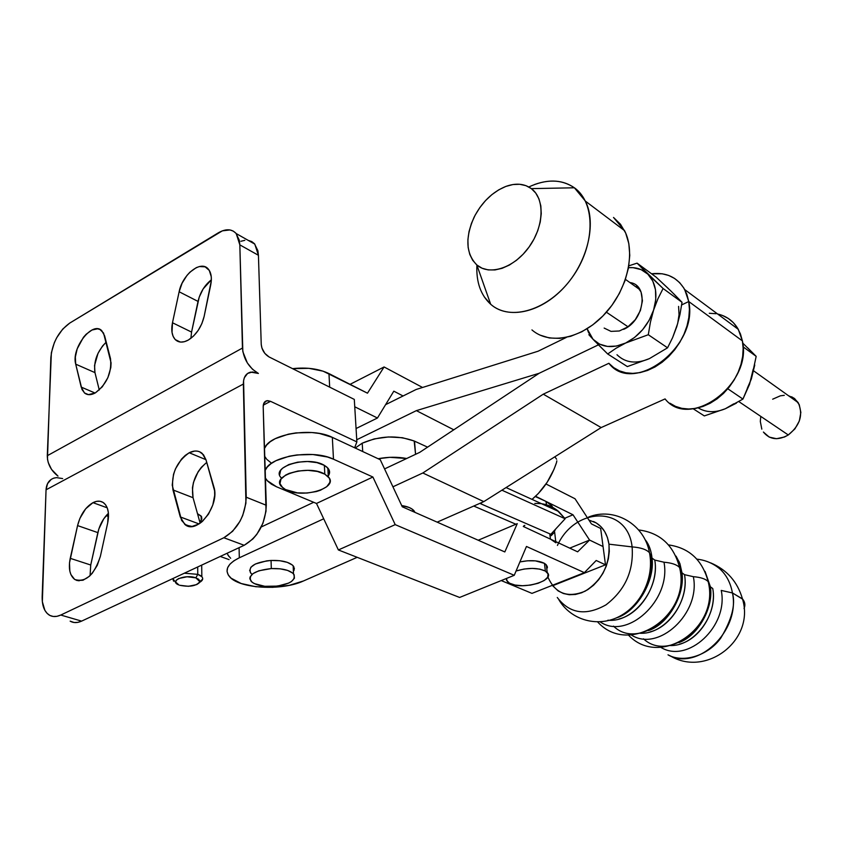 <?xml version="1.0" encoding="UTF-8"?>
<svg xmlns="http://www.w3.org/2000/svg" width="843" height="843" viewBox="0 0 843 843"><rect width="100%" height="100%" fill="white"/><g stroke="black" fill="none" stroke-linecap="round" stroke-linejoin="round"><path stroke-width="1.26" d="M293.396 571.459L294.397 568.593L293.185 565.822C289.16 561.965 281.783 560.173 271.056 560.458L271.32 568.572C282.068 568.277 289.465 570.037 293.49 573.851C296.483 580.416 289.75 584.642 273.311 586.507C262.584 586.844 255.155 585.074 251.024 581.206C247.968 574.694 254.734 570.479 271.32 568.572L271.056 560.458L266.662 560.869L255.376 563.999L250.877 567.223L249.644 570.795M415.009 512.386L413.871 510.584C411.563 508.118 407.506 506.443 401.711 505.568L409.045 507.454L411.837 508.887L415.009 512.386M227.062 553.271L229.011 556.601M239.317 557.792L239.085 547.665L239.317 557.792L323.712 518.793L239.317 557.792C227.621 563.651 224.312 569.9 229.401 576.517C238.959 588.751 281.92 591.091 303.48 580.964L289.307 585.327L272.616 587.339L255.777 586.717L241.203 583.525L231.077 578.172L228.221 574.905L227.041 571.406L227.589 567.803L229.876 564.23L233.827 560.848L239.317 557.792M665.074 398.918L601.164 427.57L543.271 394.176L601.164 427.57L665.074 398.918C689.5 430.404 752.736 384.303 742.398 340.899L688.752 301.531C698.763 346.515 633.356 395.641 608.867 363.291L543.271 394.176L608.867 363.291L613.736 367.664L619.447 370.867L625.864 372.796L632.819 373.386L640.122 372.595L647.572 370.446L654.958 366.99L662.082 362.29L668.72 356.505L674.706 349.761L679.837 342.279L683.979 334.26L687.003 325.935L688.836 317.548L689.426 309.328L688.752 301.531L742.398 340.899L743.147 348.412L742.683 356.304L740.997 364.334L738.141 372.279L734.2 379.908L729.279 387.021L723.526 393.386L717.108 398.844L710.217 403.228L703.041 406.431L695.781 408.381L688.647 409.013L681.839 408.339L675.528 406.379L669.9 403.207M601.164 427.57L483.787 501.627L422.828 472.986L543.271 394.176L422.828 472.986L483.787 501.627L437.159 522.144L483.787 501.627L601.164 427.57M357.2 557.318L303.48 580.964L357.2 557.318M392.933 486.801L422.828 472.986L392.933 486.801M294.102 570.226L293.817 566.696L292.405 565.052L287.284 562.344L279.792 560.721L271.056 560.458C254.512 562.365 247.768 566.612 250.814 573.177M250.318 572.534L251.825 574.157M419.709 452.364L384.566 468.919L419.709 452.364L539.13 373.291L419.709 452.364M313.68 502.291L261.277 526.97L313.68 502.291M227.842 554.947L230.676 558.287M681.66 304.924L688.752 301.531L686.855 294.355L683.789 288L679.658 282.647L674.579 278.432L668.699 275.45L662.198 273.775L651.555 273.785C666.381 272.078 677.424 277.347 684.695 289.57L688.752 301.531L681.66 304.924M539.13 373.291L598.414 344.85L539.13 373.291L416.379 410.636L453.787 429.804L416.379 410.636L539.13 373.291M673.42 293.48L682.029 302.31L679.943 314.597L676.845 326.452L679.943 314.597L682.029 302.31L663.093 288.506L682.029 302.31L670.954 291.067L656.075 277.105L637.076 263.142L663.093 288.506L657.909 298.801L653.599 310.076L650.417 322.184L648.299 334.724L667.561 347.811L649.384 358.633L627.34 366.579L607.698 353.986L616.075 348.233L625.696 343.006L648.299 334.724L667.561 347.811L672.64 337.569L676.855 326.441M678.594 306.399L679.036 314.724L677.688 323.501L672.64 337.569L667.561 347.811L649.384 358.633L627.34 366.579L607.698 353.986L597.645 344.07M595.263 341.615L591.069 337.147M588.867 334.703L593.05 339.297L588.456 332.321L587.128 328.749L593.05 339.297L607.698 353.986L616.075 348.233L625.696 343.006L616.433 346.073L607.518 346.441L599.542 344.123L593.05 339.297C601.48 347.537 612.355 348.781 625.696 343.006L648.299 334.724L650.417 322.184L653.599 310.076L649.121 320.34L642.64 329.676L634.642 337.411L625.696 343.006C638.962 336.178 648.256 325.198 653.599 310.076L657.909 298.801L663.093 288.506L647.856 274.165L652.767 281.004L655.475 289.676L655.759 299.602L653.599 310.076C657.962 294.881 656.054 282.911 647.856 274.165L637.076 263.142L656.075 277.105L668.278 288.485M628.846 265.83L637.076 263.142L628.846 265.83M628.52 267.674L633.019 267.652L641.112 269.623L647.856 274.165C642.682 269.275 636.233 267.115 628.52 267.674M604.157 328.075L611.006 331.383L619.331 330.983L627.866 326.873L635.285 319.676L640.417 310.498L642.44 300.772L641.07 292.036L636.549 285.619M616.992 354.745C625.39 362.922 636.191 364.218 649.384 358.633M753.199 369.245L749.553 384.271L742.946 399.076L727.825 388.792L742.946 399.076L751.355 378.928L756.171 356.357L743.094 346.821L756.171 356.357L742.746 343.09M742.946 399.076L725.317 408.75L704.316 415.915L693.157 408.76L704.316 415.915L725.317 408.75L733.779 403.808M754.759 365.019L751.355 378.928L747.288 388.349M747.541 347.685L756.171 356.357M736.403 403.154L725.317 408.75C715.127 412.922 706.086 412.627 698.183 407.875M271.32 568.572L258.885 570.774L252.963 573.63L250.034 577.065L249.844 578.846L252.036 582.176L254.323 583.598L264.744 586.296L277.61 586.106L288.717 583.082L291.362 581.596L294.418 578.224L294.133 574.726L292.721 573.092L287.589 570.405L280.076 568.814L271.32 568.572M722.472 315.461L728.257 318.433L733.273 322.584L737.383 327.811L740.449 333.976L742.398 340.899L738.289 329.339C733.547 321.162 726.666 316.051 717.635 314.017M566.359 337.411L538.097 351.215L416.136 389.487L385.599 404.661L416.136 389.487L538.097 351.215L566.359 337.411M356.737 439.751L416.379 410.636L356.737 439.751M716.097 313.722L709.29 313.269M629.879 282.553C649.121 284.755 644.579 320.414 623.662 329.36M606.402 312.205L628.003 326.778L606.402 312.205M791.63 396.79L794.738 398.707L799.227 404.587L800.85 412.406L799.343 420.942L794.928 428.876L788.289 434.967L784.454 437.011L776.508 438.718L769.216 437.096L763.4 432.048C769.722 439.73 778.015 440.699 788.289 434.967L738.921 401.647L788.289 434.967C800.155 425.388 803.453 414.608 798.195 402.638L794.053 398.191L788.5 395.725M528.814 186.967C546.359 178.853 561.543 179.127 574.389 187.789L531.364 188.621C545.021 198.611 544.135 226.293 529.056 247.041C514.167 267.958 489.509 276.061 476.832 264.965L490.679 304.26C510.152 321.826 548.624 310.224 571.807 277.99C595.306 245.998 596.033 203.026 574.389 187.789L585.4 201.119C596.897 223.753 587.445 262.521 563.862 287.663C540.384 312.974 508.023 319.666 490.679 304.26L484.261 296.873M531.944 329.919C549.278 345.166 581.206 339.055 604.125 314.702C627.16 290.519 636.107 252.868 624.526 230.624L613.514 217.452L620.501 224.259L625.685 233.079L628.825 243.595L629.774 255.387L628.467 267.979L624.937 280.867L619.331 293.512L611.881 305.387L602.882 315.988L592.734 324.892L581.86 331.752L570.711 336.294L559.72 338.391L549.351 337.969L539.973 335.092M476.896 265.123C476.126 282.078 480.721 295.134 490.679 304.26L476.832 264.965C465.905 253.711 464.999 237.789 474.103 217.199C481.848 202.215 492.396 191.972 505.758 186.461C515.758 182.847 524.293 183.574 531.364 188.621L574.389 187.789C563.219 180.086 549.931 179.001 534.525 184.533M476.832 264.965L472.691 260.287L469.762 254.375L468.139 247.452L467.897 239.791L469.003 231.677L471.437 223.406L475.083 215.281L479.836 207.589L485.494 200.623L491.88 194.628L498.75 189.833L505.853 186.429L512.923 184.543L519.709 184.28L525.937 185.65L531.364 188.621L535.769 193.1L538.972 198.927L540.827 205.882L541.259 213.69L540.237 222.057L537.781 230.634L534.009 239.075L529.056 247.041L523.134 254.217L516.474 260.297L509.372 265.06L502.091 268.316L494.925 269.95L488.16 269.908L482.059 268.222L476.832 264.965M761.819 429.161L760.312 421.416L760.702 417.222M772.662 399.192L780.355 395.82L784.306 395.314M362.205 443.197L355.219 448.044L362.205 443.197L362.722 451.542L362.205 443.197L374.239 438.897L388.402 436.969L402.448 437.717L414.166 440.994L427.591 447.148L414.166 440.994C397.137 434.977 379.814 435.705 362.205 443.197M546.001 501.427L535.294 496.527L546.296 501.564L535.294 496.527L546.296 501.564L546.39 504.767L546.001 501.427M552.06 506.106L546.296 501.564L551.448 505.284L552.745 507.402M427.591 447.148L414.166 440.994L415.567 454.314L414.535 441.163L427.591 447.148M378.117 458.729L389.835 457.327L406.695 458.497C397.559 456.78 388.033 456.853 378.117 458.729C388.033 456.853 397.559 456.78 406.695 458.497L389.835 457.327L378.117 458.729M555.358 529.372L555.189 530.152M553.767 532.966L551.185 535.705L553.767 532.966M555.063 457.075L556.622 459.224L555.063 457.075M556.823 460.836L556.538 462.501L556.823 460.836M532.028 499.383C543.335 489.867 551.501 477.581 556.538 462.501L554.009 469.34L547.17 482.249L538.361 493.482L532.028 499.383M480.795 503.798L550.827 534.293L480.795 503.798L482.059 502.396L480.795 503.798L480.362 503.134L480.795 503.798M515.884 524.23L473.755 506.042L515.884 524.23M523.745 525.906L524.831 525.389L523.745 525.906M546.422 504.778L556.77 509.973L565.137 518.761L501.912 490.194L565.137 518.761L558.698 511.522C553.682 507.244 547.982 504.651 541.575 503.735M565.137 518.761L550.827 534.293L565.137 518.761M550.426 539.13L549.805 533.851L550.426 539.13M523.988 525.747L524.104 526.854L523.988 525.747M534.799 503.44L540.721 503.619M550.721 539.267L555.906 542.818M721.239 590.427C728.795 626.107 687.656 664.168 660.796 647.329C687.656 664.168 728.795 626.107 721.239 590.427L732.451 592.945L721.239 590.427M669.353 645.517C693.663 647.224 718.088 615.369 712.746 588.519L710.407 586.833L708.141 581.607C705.591 578.909 700.659 577.265 693.357 576.686C700.86 613.451 658.204 652.724 631.238 634.916C658.204 652.724 700.86 613.451 693.357 576.686L684.516 574.673L693.357 576.686C700.659 577.265 705.591 578.909 708.141 581.607L710.407 586.833L712.746 588.519C717.035 611.143 700.544 638.741 679.574 644.168M639.405 633.188C664.179 635.464 689.837 602.429 684.516 574.673L681.976 572.829L679.542 567.497C676.824 564.61 671.639 562.861 663.989 562.218C671.418 600.132 627.171 640.691 600.132 621.849C627.171 640.691 671.418 600.132 663.989 562.218L654.779 560.079L663.989 562.218C671.639 562.861 676.824 564.61 679.542 567.497L681.976 572.829L684.516 574.673C688.752 597.982 671.502 626.549 650.027 631.913M607.908 620.195C633.125 623.082 660.069 588.804 654.779 560.079L652.018 558.077L649.416 552.639C646.37 549.425 640.606 547.518 632.113 546.907C633.841 570.837 625.127 590.153 605.991 604.852C585.864 616.149 569.615 613.683 557.276 597.476C569.615 613.683 585.864 616.149 605.991 604.852C625.127 590.153 633.841 570.837 632.113 546.907L608.962 544.167C607.192 533.029 602.028 525.474 593.483 521.501M547.392 567.887L547.202 566.233L544.462 563.356L545.347 571.059L547.202 572.502C555.822 580.774 521.269 590.469 509.52 583.198L507.423 581.617L506.369 578.488L506.622 580.405L509.52 583.198L515.084 585.063L522.46 585.727L530.553 585.095L538.161 583.272L544.167 580.521L547.655 577.234L548.087 573.914L545.347 571.059L544.462 563.356L535.379 560.858L527.36 560.806L519.91 561.923C530.247 559.889 538.424 560.363 544.462 563.356L546.317 564.81L547.202 572.502M546.854 569.457L546.317 564.81M668.004 654.821C697.235 671.913 740.618 630.996 732.451 592.945C735.739 604.473 731.85 619.51 720.765 638.077C708.194 655.696 683.346 663.241 668.383 655M643.504 638.825C669.026 662.998 717.709 623.894 709.458 584.62C717.709 623.894 669.026 662.998 643.504 638.825M613.493 626.138C639.005 651.239 689.1 610.933 680.954 570.585C689.1 610.933 639.005 651.239 613.493 626.138M552.27 585.358L558.161 590.922L563.419 593.514L569.236 594.726L575.411 594.473L581.681 592.755L587.803 589.647L593.535 585.253L598.646 579.731L602.935 573.324L606.212 566.275L608.361 558.856L609.289 551.396L608.962 544.167L632.113 546.907C627.614 505.589 575.179 506.2 557.434 545.432C575.179 506.2 627.614 505.589 632.113 546.907C640.606 547.518 646.37 549.425 649.416 552.639L650.933 555.79C655.127 580.384 637.814 610.827 615.432 618.277C637.814 610.827 655.127 580.384 650.933 555.79L652.018 558.077L654.779 560.079C658.963 584.115 640.922 613.704 618.931 619.025M695.317 629.942L696.36 629.837M744.032 608.572C745.497 605.021 744.98 601.807 742.483 598.93L732.451 592.945L742.725 599.225C745.033 602.092 745.465 605.2 744.032 608.572M279.655 474.862L280.645 470.352L282.563 468.202L288.886 464.525L297.663 462.164L307.537 461.5L316.926 462.628L324.365 465.357L326.989 467.201L329.55 471.448L328.243 476.01C330.171 473.281 330.034 470.636 327.843 468.055L324.365 465.357L324.808 474.145L328.285 476.811C339.571 488.023 301.889 499.109 285.492 489.562L281.604 486.664C270.034 475.557 308.707 464.198 324.808 474.145L324.365 465.357C308.306 455.315 269.739 466.706 281.277 477.918M285.492 489.562L297.442 492.87L307.052 493.039L316.346 491.553L320.435 490.236L326.768 486.696L329.845 482.417L329.992 480.183L329.181 478.002L324.808 474.145L317.347 471.448L307.927 470.341L298.032 471.016L289.223 473.366L285.672 475.062L280.961 479.151L279.971 483.629L282.784 487.802L285.492 489.562M547.845 576.907C555.168 593.609 567.613 598.361 585.179 591.164C602.081 580.342 610.016 564.673 608.962 544.167L607.413 537.465L604.694 531.554L600.933 526.654L596.286 522.955L588.93 520.068M605.495 564.821L553.956 585.221L605.495 564.821L596.201 560.49L584.378 572.65L526.464 546.464L514.241 575.305L395.209 524.641L372.901 477.022L333.48 459.203L332.332 437.369L380.267 459.73L402.269 506.78L504.82 551.944L517.254 523.651L504.82 551.944L402.269 506.78L380.267 459.73L332.332 437.369L319.423 433.471L311.857 432.533L295.998 432.891L288.359 434.177L275.208 438.697L270.213 441.743L266.567 445.146L264.512 448.455C269.17 434.008 312.089 426.948 332.332 437.369L333.48 459.203L372.901 477.022L316.483 503.461L276.483 486.769L271.478 484.198L267.695 481.174L265.44 478.107L267.178 480.615L276.483 486.769L316.483 503.461L372.901 477.022L395.209 524.641L514.241 575.305L526.464 546.464L584.378 572.65L596.201 560.49L605.495 564.821L603.061 546.549L605.495 564.821M600.659 528.466L603.061 546.549L589.573 540.057L603.061 546.549L589.573 540.057L577.645 551.828L589.573 540.057L569.731 548.14L589.573 540.057L569.731 548.14L589.573 540.057L573.008 514.788L564.768 518.245L573.008 514.788L589.573 540.057L603.061 546.549L600.659 528.466L591.428 523.903L575.031 498.761L546.011 483.998L575.031 498.761L591.428 523.903L600.659 528.466M531.975 593.388L501.248 580.574L531.975 593.388L584.378 572.65L531.975 593.388M459.614 597.455L338.38 549.952L316.483 503.461L338.38 549.952L395.209 524.641L338.38 549.952L459.614 597.455L514.241 575.305L459.614 597.455M523.292 526.464L577.645 551.828L523.292 526.464M265.197 470.31L267.273 467.064L270.951 463.703L275.967 460.7L289.223 456.221L296.915 454.935L312.869 454.525L327.453 457.001L333.48 459.203C313.111 449.045 269.908 456.116 265.197 470.31M280.603 477.043L281.625 478.287M266.999 459.53L270.761 462.617M478.234 540.226L517.254 523.651L478.234 540.226M264.755 456.4L266.483 458.961M732.451 592.945C730.154 580.648 724.464 571.47 715.37 565.411M393.818 391.173L403.07 395.978L393.818 391.173L377.453 418.012L393.818 391.173M356.062 428.529L377.453 418.012L356.062 428.529M354.745 406.779L377.453 418.012L354.745 406.779M266.082 401.173L263.68 403.607L263.195 406.811L266.293 505.273L246.23 497.222L243.574 380.646L244.375 377.675L247.61 373.428L252.531 371.963L258.39 373.449L252.457 369.234L247.326 362.911L242.837 351.679L239.833 244.87L258.432 255.292L261.235 344.408L261.92 348.043L264.828 353.375L269.054 356.937L354.302 399.413L356.874 441.901L270.55 401.331L263.29 405.135L270.55 401.331L267.663 400.657L266.082 401.173M328.97 373.597C318.833 368.749 306.704 367.105 292.574 368.654L308.875 368.328L323.08 371.162L367.474 393.186L328.97 373.597L329.676 387.148L328.97 373.597M350.077 384.334L384.081 366.958L367.474 393.186L384.081 366.958L350.077 384.334M422.564 387.474L384.081 366.958L422.564 387.474M535.568 496.264L573.008 514.788L535.568 496.264M516.064 571.006C527.792 567.56 537.549 567.581 545.347 571.059L539.815 569.12L532.333 568.403L524.051 569.036L516.064 571.006M110.507 358.696C111.929 372.617 106.882 384.018 95.354 392.891L102.298 386.811L107.862 377.717L110.812 367.601L111.076 362.869L103.552 333.038L99.917 329.455L97.503 328.833L91.961 330.024L86.165 334.239L83.446 337.295L77.198 348.812L75.343 357L75.712 364.165L82.013 389.529L84.637 393.08L88.41 394.629L95.354 392.891C91.012 395.251 87.377 395.272 84.469 392.943L81.202 387.106L75.712 364.165C71.033 348.275 92.435 320.656 101.792 330.719L104.627 335.862L110.507 358.696M204.132 316.462C201.466 327.137 196.198 335.008 188.326 340.045L193.532 336.051L198.2 330.393L201.867 323.628L204.132 316.462L211.319 280.708L211.266 276.778L209.296 270.413L205.123 266.841L199.422 266.546L196.261 267.663L189.917 272.184L186.977 275.408L182.099 283.185L179.137 291.762L172.478 322.753L172.025 332.363L173.1 336.283L175.007 339.308L177.641 341.289L180.855 342.089L184.48 341.678L188.326 340.045C183.026 342.901 178.695 342.764 175.344 339.655C171.951 335.946 170.992 330.319 172.478 322.753L179.137 291.762C182.33 274.502 200.94 259.802 208.263 269.033C211.245 272.616 212.067 277.927 210.718 284.955L204.132 316.462M108.42 513.313C103.246 518.319 99.727 524.746 97.851 532.618L77.567 525.589C80.38 514.746 85.512 507.096 92.962 502.66L107.219 507.823L92.962 502.66L85.67 508.803L79.916 518.35L77.567 525.589L69.495 562.85L69.832 571.122L70.896 574.557L74.605 579.373L77.124 580.553L83.025 580.226L89.284 576.37L92.245 573.282L97.251 565.379L100.401 556.243L107.693 522.923L108.347 512.565L107.377 508.234L105.596 504.799L103.109 502.439L100.064 501.269L96.618 501.343L92.962 502.66C97.061 500.605 100.623 500.658 103.636 502.797C108.146 506.685 109.506 513.387 107.693 522.923L100.401 556.243C94.247 574.968 85.723 582.724 74.816 579.51C69.779 575.579 68.251 568.519 70.232 558.329L90.728 565.01L90.075 575.632L90.728 565.01L70.232 558.329L77.567 525.589L97.851 532.618L90.728 565.01L98.831 529.004L103.721 518.877L108.42 513.313M206.746 462.385C195.471 472.027 190.897 483.798 193.047 497.707L172.952 489.92C171.003 474.261 176.429 461.869 189.222 452.754L205.966 459.688L189.222 452.754L185.249 455.41L181.498 459.129L175.481 468.845L173.521 474.335L172.214 485.157L181.614 520.416L186.008 525.189L192.109 526.453L199.011 523.956L202.425 521.395L208.506 514.114L212.815 504.957L214.691 495.347L214.607 490.847L206.019 459.878L203.49 454.788L199.559 451.753L197.188 451.11L194.638 451.058L189.222 452.754C194.322 450.225 198.653 450.457 202.225 453.45L206.019 459.878L213.837 486.801C220.297 505.379 196.756 535.611 184.775 524.357L180.265 516.928L199.053 523.935L180.265 516.928L172.952 489.92L193.047 497.707L200.16 523.197L193.047 497.707L192.446 487.76L193.511 482.291L198.116 471.753L201.403 467.264L206.746 462.385M197.768 574.357L195.85 577.834L199.812 581.659C196.451 586.033 189.759 587.244 179.738 585.274L188.453 586.306L196.746 584.578L199.148 582.935L199.833 581.08L198.674 579.289L195.85 577.834L187.062 576.77L178.674 578.53L176.292 580.195L175.66 582.06L178.948 584.989C168.242 581.09 185.112 573.872 195.85 577.834L197.768 574.357L201.835 576.696C203.49 578.72 202.731 580.627 199.538 582.408L202.668 579.12C202.91 577.202 201.277 575.611 197.768 574.357L197.694 566.97L197.768 574.357L184.332 573.208L197.768 574.357M201.192 520.268L201.14 516.064L197.504 513.682L201.561 516.654L201.846 519.109M173.584 581.196L172.794 578.583L175.966 582.861M106.165 515.663L108.505 516.506L106.165 515.663M220.234 556.454L229.075 559.615L220.234 556.454M354.629 447.77L356.874 441.901L354.302 399.413L269.054 356.937C264.47 354.123 261.867 349.95 261.235 344.408L258.432 255.292L254.776 244.08L248.253 240.392L251.741 241.572L254.46 243.722L257.884 250.719L258.432 255.292L239.833 244.87L242.447 348.064L47.292 455.715L51.36 352.796L54.342 342.658L56.702 337.737L62.709 329.107L69.684 323.111L222.352 230.845L229.96 229.939L233.216 231.077L235.924 233.226L239.307 240.255L239.833 244.87L236.23 233.585C231.772 228.79 225.798 228.548 218.295 232.837L69.684 323.111C58.704 331.151 52.424 342.658 50.843 357.632L47.471 459.129L48.272 462.638L51.549 469.435L57.998 476.105C51.023 470.668 47.45 463.871 47.292 455.715L242.447 348.064C243.69 359.36 249.001 367.833 258.39 373.449L250.803 372.111C245.893 373.28 243.406 377.264 243.364 384.05L245.924 503.166L242.731 515.463L239.96 521.322L232.605 531.322L223.859 537.75L60.759 615.042L56.924 616.328L53.288 616.475L49.99 615.495L47.155 613.419L44.879 610.353L42.35 601.744L46.049 489.804L243.364 384.05L46.049 489.804L42.171 596.538C41.992 605.643 44.373 611.828 49.294 615.116C52.624 617.044 56.449 617.023 60.759 615.042L81.613 621.122L60.759 615.042L223.859 537.75L244.196 545.284C258.053 536.98 265.419 523.64 266.293 505.273L246.23 497.222C245.239 515.79 237.789 529.299 223.859 537.75L244.196 545.284L81.613 621.122L244.196 545.284L252.889 538.962L256.788 534.388L262.911 523.313L266.03 511.153L263.195 406.811C263.206 403.354 264.449 401.321 266.925 400.72L270.55 401.331L356.874 441.901L354.629 447.77M201.15 520.31L199.717 521.596M62.635 478.571L56.523 477.623L53.71 478.171M51.202 479.393L47.524 483.671L46.049 489.804C46.513 483.355 49.389 479.393 54.669 477.897M70.148 621.154C73.489 623.072 77.314 623.061 81.613 621.122L77.788 622.376L74.152 622.513L70.148 621.154M240.887 241.277L244.818 240.329M106.229 342.079L102.54 345.999L98.009 353.343L94.542 365.493L94.964 372.617L99.274 390.003L94.964 372.617L75.712 364.165L94.964 372.617C93.457 361.552 97.208 351.373 106.229 342.079M211.361 279.813L203.152 288.907L199.211 297.147L191.561 332.089L190.887 338.349L191.561 332.089L172.478 322.753L191.561 332.089L198.021 301.404L179.137 291.762L198.021 301.404C200.213 292.321 204.659 285.124 211.361 279.813M95.09 393.028L81.202 387.106L95.09 393.028M293.185 565.822L293.49 573.851M413.871 510.584L413.976 511.933M684.695 289.57L738.289 329.339M625.453 279.391L639.995 289.771M753.547 370.783L798.195 402.638M624.526 230.624L585.4 201.119M551.628 506.822L551.448 505.284M558.698 511.522L506.074 487.57M554.431 530.384L555.758 541.617M649.595 547.455L648.562 547.739M679.005 561.333L677.983 561.575M678.931 642.608C698.194 635.791 713.715 607.455 710.407 586.833L705.054 571.406M648.33 630.627C668.288 624.326 685.254 594.378 681.976 572.829L679.911 563.598L676.054 556.148M616.159 617.961C636.739 612.229 655.243 580.585 652.018 558.077C651.228 550.669 649.078 544.694 645.559 540.163M628.372 634.99C659.816 668.752 720.08 628.077 708.183 581.649C702.43 560.089 689.205 547.845 668.51 544.905M597.634 621.934C629.405 657.129 691.587 615.348 679.584 567.55C673.694 545.189 660.037 532.66 638.615 529.941M558.898 599.794C571.143 620.49 598.224 627.803 619.71 616.265C641.249 604.968 654.431 577.276 649.468 552.692C644.389 523.861 613.989 506.801 588.635 517.044M670.269 655.854C706.139 677.656 755.202 640.122 742.483 598.93C737.509 581.786 726.919 569.773 710.702 562.892M327.843 468.055L328.285 476.811M696.898 559.151C705.538 560.089 713.273 563.387 720.07 569.057M202.668 579.12L199.812 581.659M201.14 516.064L201.214 522.407M201.698 565.105L201.835 576.696M184.775 524.357L190.571 526.496M74.816 579.51L79.084 580.848M264.776 401.848L266.925 400.72M254.776 244.08L236.23 233.585M180.307 342.047L175.344 339.655M88.483 394.64L84.469 392.943"/></g></svg>
